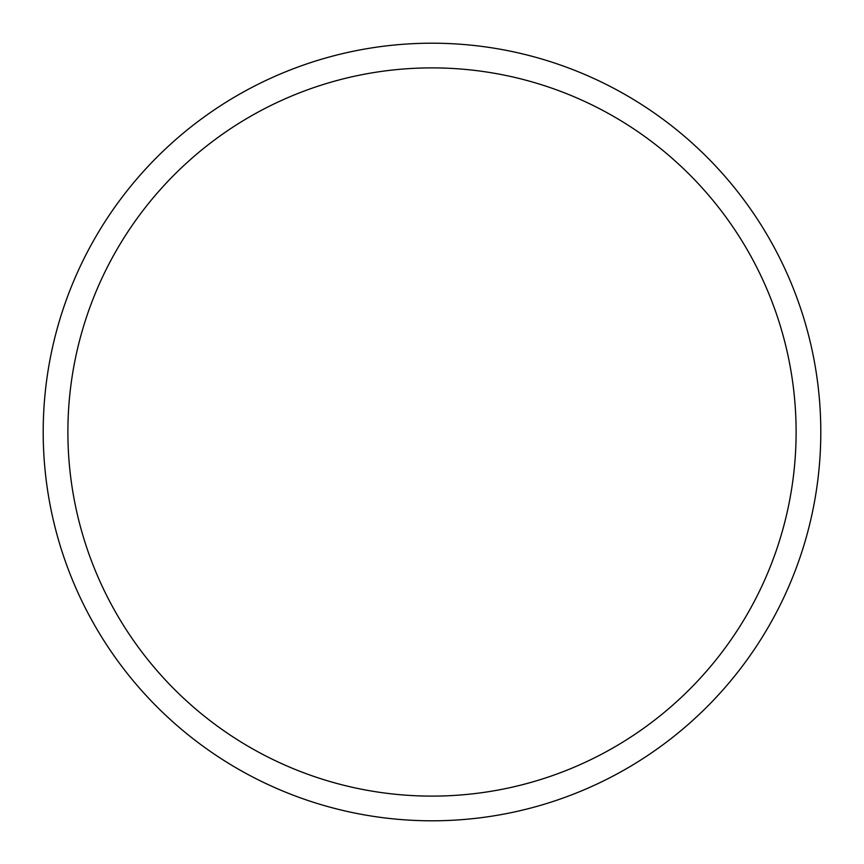 <?xml version="1.0" encoding="UTF-8"?>
<svg xmlns="http://www.w3.org/2000/svg" width="864" height="864" viewBox="0 0 864 864"><rect width="100%" height="100%" fill="white"/><g stroke="black" fill="none" stroke-linecap="round" stroke-linejoin="round"><path stroke-width="1.3" d="M432 820.8A388.8 388.8 0 0 0 820.8 432A388.8 388.8 0 0 0 432 43.2A388.8 388.8 0 0 0 43.2 432A388.8 388.8 0 0 0 432 820.8M432 796.111A364.111 364.111 0 0 0 796.111 432A364.111 364.111 0 0 0 432 67.889A364.111 364.111 0 0 0 67.889 432A364.111 364.111 0 0 0 432 796.111"/></g></svg>
